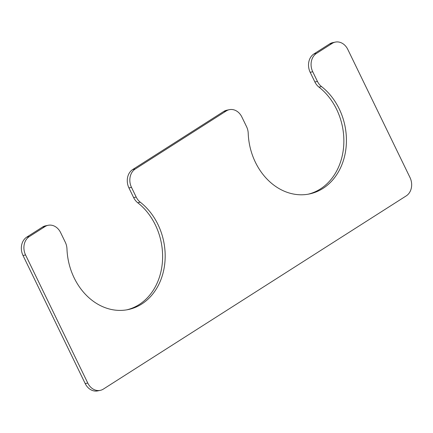 <?xml version="1.0" encoding="UTF-8"?>
<svg xmlns="http://www.w3.org/2000/svg" width="433" height="433" viewBox="0 0 433 433"><rect width="100%" height="100%" fill="white"/><g stroke="black" fill="none" stroke-linecap="round" stroke-linejoin="round"><path stroke-width="0.65" d="M136.195 197.058L131.497 187.381A13.764 11.22 -101.7 0 1 135.242 169.016L226.27 110.951A13.764 11.22 -101.7 0 1 229.393 109.673A13.764 11.22 -101.7 0 1 241.858 116.986L246.556 126.658A13.764 11.22 -101.7 0 1 248.217 133.337A59.651 48.626 -101.7 0 0 309.433 193.957A59.651 48.626 -101.7 0 0 345.994 148.178A59.651 48.626 -101.7 0 0 321.519 86.573A13.764 11.22 -101.7 0 1 317.443 81.436L312.745 71.77A13.764 11.22 -101.7 0 1 316.491 53.4L332.198 43.381A13.764 11.22 -101.7 0 1 335.321 42.104A13.764 11.22 -101.7 0 1 347.791 49.416L409.991 177.514A13.764 11.22 -101.7 0 1 406.251 195.878L103.363 389.088A13.764 11.22 -101.7 0 1 100.239 390.366A13.764 11.22 -101.7 0 1 87.769 383.053L25.569 254.956A13.764 11.22 -101.7 0 1 29.314 236.586L45.021 226.567A13.764 11.22 -101.7 0 1 48.144 225.29A13.764 11.22 -101.7 0 1 60.615 232.602L65.307 242.269A13.764 11.22 -101.7 0 1 66.969 248.948A59.651 48.626 78.3 0 0 128.184 309.573A59.651 48.626 78.3 0 0 164.746 263.794A59.651 48.626 78.3 0 0 140.276 202.195A13.764 11.22 -101.7 0 1 136.195 197.058L133.635 197.589L128.937 187.917A13.764 11.22 -101.7 0 1 132.682 169.547L223.709 111.481A13.764 11.22 -101.7 0 1 226.832 110.204L229.393 109.673M335.321 42.104L332.76 42.634A13.764 11.22 -101.7 0 0 329.637 43.912L313.93 53.936A13.764 11.22 -101.7 0 0 310.185 72.3L314.883 81.972A13.764 11.22 -101.7 0 0 318.959 87.103A59.651 48.626 -101.7 0 1 343.515 147.929A59.651 48.626 -101.7 0 1 308.15 194.201M100.239 390.366L97.679 390.896A13.764 11.22 -101.7 0 1 85.209 383.584L23.009 255.486A13.764 11.22 -101.7 0 1 26.749 237.122L42.461 227.098A13.764 11.22 -101.7 0 1 45.584 225.82L48.144 225.29M126.901 309.817A59.651 48.626 78.3 0 0 162.267 263.545A59.651 48.626 78.3 0 0 137.71 202.725A13.764 11.22 -101.7 0 1 133.635 197.589M128.937 187.917L131.497 187.381M132.682 169.547L135.242 169.016M223.709 111.481L226.27 110.951M318.959 87.103L321.519 86.573M314.883 81.972L317.443 81.436M310.185 72.3L312.745 71.77M313.93 53.936L316.491 53.4M329.637 43.912L332.198 43.381M85.209 383.584L87.769 383.053M23.009 255.486L25.569 254.956M26.749 237.122L29.314 236.586M42.461 227.098L45.021 226.567M137.71 202.725L140.276 202.195"/></g></svg>
